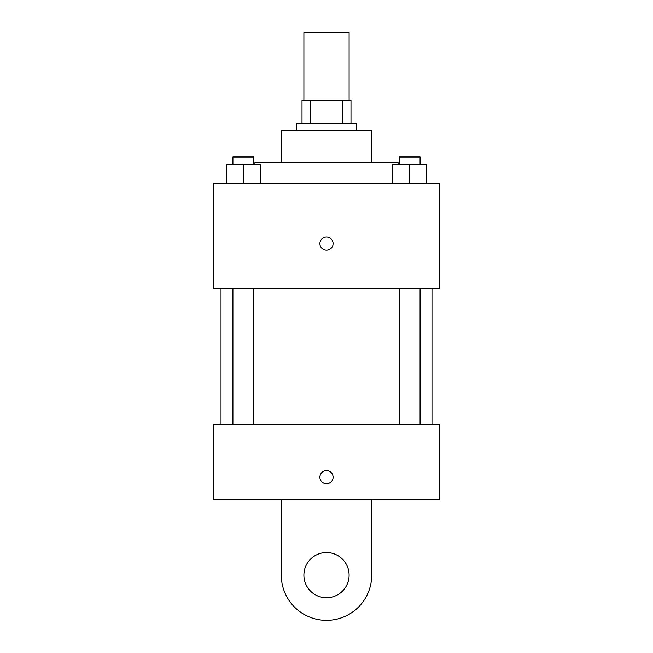 <?xml version="1.0" encoding="UTF-8"?>
<svg xmlns="http://www.w3.org/2000/svg" width="653" height="653" viewBox="0 0 653 653"><rect width="100%" height="100%" fill="white"/><g stroke="black" fill="none" stroke-linecap="round" stroke-linejoin="round"><path stroke-width="0.98" d="M349.102 100.464L349.102 32.65L303.898 32.65L303.898 100.464M310.64 123.066L310.64 100.464L302.012 100.464L302.012 123.066L302.012 100.464M310.64 100.464L350.988 100.464L350.988 123.066M342.36 123.066L342.36 100.464M296.364 130.6L296.364 123.066L356.636 123.066L356.636 130.6M281.296 162.621L281.296 130.6L371.704 130.6L371.704 162.621M254.923 164.507L254.923 162.621L398.077 162.621L398.077 164.507M213.482 183.346L439.518 183.346L439.518 288.83L213.482 288.83L213.482 183.346M326.5 250.213A6.595 6.595 0 0 1 320.794 240.32A6.595 6.595 0 0 1 332.206 240.32A6.595 6.595 0 0 1 326.5 250.213M213.482 424.45L439.518 424.45L439.518 499.798L213.482 499.798L213.482 424.45L439.518 424.45M392.731 183.346L392.731 164.507L426.638 164.507L426.638 183.346L426.638 164.507M409.684 183.346L409.684 164.507M420.083 164.507L420.083 156.973L399.285 156.973L399.285 164.507M226.362 183.346L226.362 164.507L260.269 164.507L260.269 183.346L260.269 164.507M243.316 183.346L243.316 164.507M253.715 164.507L253.715 156.973L232.917 156.973L232.917 164.507M319.905 477.196A6.595 6.595 0 0 1 329.798 471.482A6.595 6.595 0 0 1 329.798 482.902A6.595 6.595 0 0 1 319.905 477.196M371.704 499.798L371.704 575.146A45.204 45.204 0 0 1 326.5 620.35A45.204 45.204 0 0 1 281.296 575.146L281.296 499.798M326.5 597.748A22.602 22.602 0 0 1 306.926 563.841A22.602 22.602 0 0 1 346.074 563.841A22.602 22.602 0 0 1 326.5 597.748M431.984 424.45L431.984 288.83M221.016 424.45L221.016 288.83M399.285 288.83L399.285 424.45M420.083 288.83L420.083 424.45M253.715 424.45L253.715 288.83M232.917 424.45L232.917 288.83"/></g></svg>
